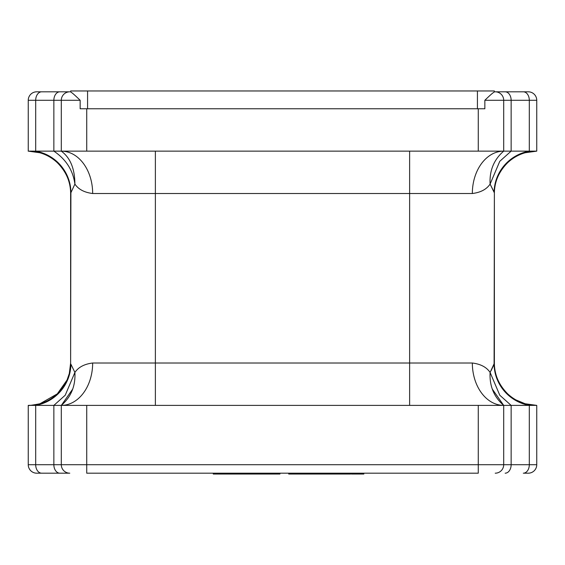 <?xml version="1.0" encoding="UTF-8"?>
<svg xmlns="http://www.w3.org/2000/svg" width="565" height="565" viewBox="0 0 565 565"><rect width="100%" height="100%" fill="white"/><g stroke="black" fill="none" stroke-linecap="round" stroke-linejoin="round"><path stroke-width="0.85" d="M69.778 473.188L36.725 473.188L69.778 473.188A8.475 8.475 0 0 1 61.303 464.713L61.303 405.388L86.728 405.388L86.728 464.713L478.273 464.713L478.273 405.388L86.728 405.388M478.273 405.388L503.698 405.388L503.698 464.713L478.273 464.713L478.273 473.188L86.728 473.188L86.728 464.713L53.859 464.713L53.859 405.388L61.303 405.388A42.375 31.358 90 0 0 92.66 363.013L409.625 363.013L409.625 193.513L155.375 193.513L155.375 405.388M528.275 473.188L523.31 473.188A8.475 5.996 -90 0 0 529.306 464.713L529.306 405.388L536.75 405.388L536.75 464.713A8.475 8.475 0 0 1 528.275 473.188A8.475 8.475 0 0 0 536.75 464.713L511.141 464.713L511.141 405.388L529.306 405.388A42.375 41.732 -152.7 0 1 494.1 364.199L494.375 193.329L494.375 363.196L490.102 372.441C489.389 385.973 493.916 396.955 503.698 405.388L511.141 405.388L499.778 395.218L490.102 372.441C486.585 367.193 480.66 364.051 472.34 363.013A42.375 31.358 -90 0 0 503.698 405.388L492.27 389.052M494.375 91.812L528.275 91.812A8.475 8.475 0 0 1 536.75 100.288L536.75 151.138L529.306 151.138A42.375 41.732 -27.3 0 0 494.1 192.326L490.102 184.084L493.676 191.217M495.223 91.812L495.215 91.812A8.475 8.475 0 0 1 503.698 100.288L503.698 151.138L61.303 151.138L61.303 100.288A8.475 8.475 0 0 1 69.778 91.812L41.69 91.812L69.778 91.812M31.689 405.388A42.375 42.326 180 0 0 70.625 363.196L70.9 192.326A42.375 41.732 27.3 0 0 35.694 151.138L28.25 151.138L28.25 100.288A8.475 8.475 0 0 1 36.725 91.812L41.69 91.812A8.475 5.996 -90 0 0 35.694 100.288L35.694 151.138L53.859 151.138C66.006 159.302 73.019 170.284 74.898 184.084L70.625 193.329L70.625 363.013C70.639 374.616 66.183 384.913 57.256 393.897C52.121 398.65 46.302 401.948 39.797 403.784C31.767 405.289 27.918 405.825 28.25 405.388L53.859 405.388L65.229 395.21L74.898 372.441C78.415 367.193 84.34 364.051 92.66 363.013M484.848 100.288L484.848 108.763L80.152 108.763L80.152 100.288C74.877 95.146 71.698 92.378 70.625 91.975L70.625 90.965L494.375 90.965L494.375 91.975C493.302 92.37 490.13 95.146 484.848 100.288L511.141 100.288L511.141 151.138L529.306 151.138L529.306 100.288L511.141 100.288A8.475 5.996 90 0 0 505.152 91.812M72.73 389.052L61.303 405.388C71.084 396.955 75.611 385.973 74.898 372.441L70.9 364.199A42.375 41.732 152.7 0 1 35.694 405.388L35.694 464.713L28.25 464.713A8.475 8.475 0 0 0 36.725 473.188A8.475 8.475 0 0 1 28.25 464.713L28.25 405.388A42.375 42.375 0 0 0 70.625 363.027L69.318 373.458L67.051 380.033L57.305 393.854M494.382 363.683L494.375 363.013A42.375 42.375 0 0 0 536.75 405.388L525.083 403.749C518.585 401.892 512.773 398.579 507.645 393.812C498.782 384.836 494.361 374.567 494.375 363.005A42.375 42.375 0 0 0 494.375 363.02L494.375 363.196A42.375 42.326 180 0 0 533.311 405.388M28.25 151.138A42.375 42.375 0 0 1 28.278 151.138A42.375 42.375 0 0 0 28.25 151.138C27.551 151.208 31.584 150.686 39.797 152.741C46.302 154.584 52.121 157.875 57.263 162.628C66.183 171.612 70.639 181.909 70.625 193.52A42.375 42.375 0 0 0 28.25 151.138L39.797 152.741C46.302 154.584 52.121 157.875 57.263 162.628C66.183 171.612 70.639 181.909 70.625 193.52A42.375 42.375 0 0 0 70.625 193.505L70.625 193.329A42.375 42.326 0 0 0 31.689 151.138M494.008 364.46L491.119 370.612M490.102 184.084L499.778 161.308L511.141 151.138L503.698 151.138C493.916 159.57 489.389 170.552 490.102 184.084C486.585 189.332 480.66 192.474 472.34 193.513L409.625 193.513L409.625 151.138M61.303 151.138A42.375 31.358 -90 0 1 92.66 193.513C84.34 192.474 78.415 189.332 74.898 184.084C74.806 168.688 70.279 157.706 61.303 151.138L53.859 151.138L53.859 100.288L28.25 100.288M28.25 405.388L31.167 405.289M535.182 405.359A42.375 42.375 0 0 0 535.556 405.373A42.375 42.375 0 0 1 535.182 405.359M29.02 151.145A42.375 42.375 0 0 0 28.575 151.138A42.375 42.375 0 0 1 29.02 151.145M503.698 151.138A42.375 31.358 -90 0 0 472.34 193.513M533.311 151.138A42.375 42.326 -0 0 0 494.375 193.329M536.75 151.138A42.375 42.375 0 0 0 494.375 193.513C494.361 181.909 498.817 171.612 507.737 162.628C512.879 157.875 518.698 154.584 525.203 152.741L536.75 151.138L525.203 152.741C518.698 154.584 512.879 157.875 507.737 162.628C498.817 171.612 494.361 181.909 494.375 193.52M535.627 151.152A42.375 42.375 0 0 0 535.274 151.166A42.375 42.375 0 0 1 535.627 151.152M503.698 464.713A8.475 8.475 0 0 1 495.223 473.188A8.475 8.475 0 0 0 503.698 464.713L511.141 464.713A8.475 5.996 -90 0 1 505.152 473.188M288.708 473.188L288.708 474.035L290.904 474.035L290.904 473.188M290.904 474.035L297.105 474.035L297.105 473.188M297.105 474.035L332.121 474.035L332.121 473.188M320.751 474.035L320.751 473.188M299.683 474.035L299.683 473.188M213.252 473.188L213.252 474.035L256.658 474.035L256.658 473.188M232.448 474.035L232.448 473.188M350.66 473.188L350.66 474.035L332.121 474.035M333.392 474.035L333.392 473.188M341.309 474.035L341.309 473.188M346.564 474.035L346.564 473.188M339.41 474.035L339.41 473.188M334.155 474.035L334.155 473.188M363.832 473.188L363.832 474.035L351.423 474.035L351.423 473.188M358.577 474.035L358.577 473.188M356.677 474.035L356.677 473.188M279.929 473.188L279.929 474.035L256.658 474.035M270.225 474.035L270.225 473.188M264.929 474.035L264.929 473.188M86.728 108.763L86.728 151.138M478.273 151.138L478.273 108.763M80.152 100.288L53.859 100.288A8.475 5.996 -90 0 1 59.848 91.812M41.69 473.188A8.475 5.996 90 0 1 35.694 464.713L53.859 464.713A8.475 5.996 90 0 0 59.848 473.188M409.625 405.388L409.625 363.013L472.34 363.013M155.375 151.138L155.375 193.513L92.66 193.513M536.75 100.288L529.306 100.288A8.475 5.996 90 0 0 523.31 91.812M87.575 90.965L87.575 108.763M477.425 90.965L477.425 108.763M308.723 474.035L308.723 473.188M348.577 474.035L348.577 473.188M57.256 393.897L39.981 403.728M38.808 404.053L32.572 405.169M536.75 405.388L530.69 404.95M530.62 404.943L528.72 404.618M526.976 404.243L526.142 404.039M525.203 403.784L515.902 399.907"/></g></svg>
